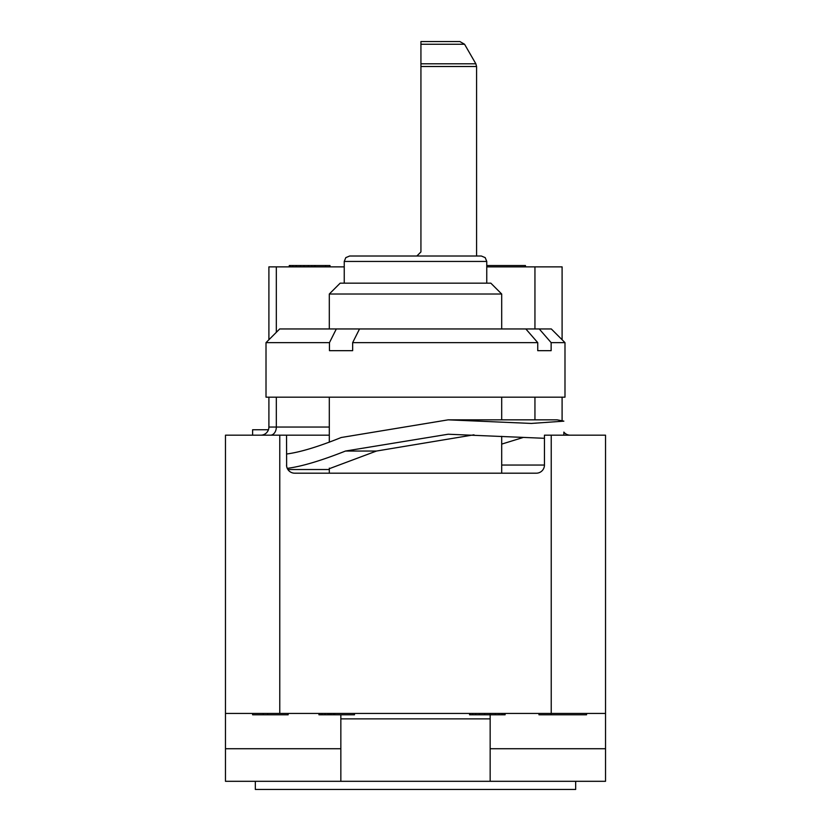 <?xml version="1.0" encoding="UTF-8"?>
<svg xmlns="http://www.w3.org/2000/svg" width="831" height="831" viewBox="0 0 831 831"><rect width="100%" height="100%" fill="white"/><g stroke="black" fill="none" stroke-linecap="round" stroke-linejoin="round"><path stroke-width="1.25" d="M501.695 465.048L544.45 465.048L544.45 435.184L605.529 435.184L605.529 713.434L225.471 713.434L225.471 435.184L286.55 435.184L286.633 466.17M490.155 781.306L490.155 718.867L340.845 718.867L340.845 781.306L605.529 781.306L605.529 713.434M225.471 713.434L225.471 781.306L255.335 781.306L255.335 789.45L575.665 789.45L575.665 781.306M340.845 718.867L340.845 714.795M340.845 781.306L255.335 781.306M605.529 748.731L490.155 748.731M490.155 714.795L490.155 718.867M329.305 435.184L286.55 435.184M476.579 256.01L416.861 256.01L420.933 251.938L420.933 66.511L476.579 66.511L476.579 256.01L481.336 256.01L349.664 256.01L373.42 256.01L349.664 256.01L345.8 257.631L344.242 261.443L486.758 261.443L486.758 283.163M416.861 256.01L417.941 255.865M286.55 465.048A8.144 8.144 0 0 0 294.693 473.192L536.307 473.192A8.144 8.144 0 0 0 544.45 465.048M329.305 468.694L376.453 451.046L473.982 434.821M287.786 469.349L287.256 468.352C301.528 466.523 320.932 460.758 345.478 451.046L376.453 451.046M501.695 444.107L522.792 437.605M544.45 438.301L448.179 434.229L345.478 451.046M286.55 454.017C300.033 452.272 318.252 446.766 341.198 437.511L448.179 419.842L531.362 423.436L563.854 421.151L557.165 419.842L448.179 419.842M266.013 342.632L279.694 328.951L551.306 328.951L564.987 342.632L564.987 397.176L266.013 397.176L266.013 342.632L329.46 342.632L329.46 350.672L352.656 350.672L352.656 342.632L537.74 342.632L537.74 350.672L544.959 350.672L537.74 350.672M564.987 342.632L551.14 342.632L551.14 350.672L544.959 350.672M501.695 294.018L490.83 283.163L340.17 283.163L329.305 294.018L501.695 294.018L501.695 328.951M329.46 342.632L336.326 328.951M539.236 328.951L551.14 342.632M359.532 328.951L352.656 342.632M537.74 342.632L525.836 328.951M420.933 44.261L420.933 41.55L459.875 41.55L464.571 44.261L420.933 44.261L420.933 63.8L475.851 63.8L476.579 66.511L475.851 63.8L464.571 44.261L459.875 41.55M420.933 66.511L420.933 63.8M563.854 432.099A8.144 8.144 0 0 0 570.243 435.184A8.144 8.144 0 0 1 563.854 432.099L563.854 435.184M268.901 397.176L268.901 427.041A8.144 8.144 0 0 1 260.757 435.184A8.144 8.144 0 0 0 268.901 427.041L329.305 427.041M268.901 339.744L268.901 266.865L344.242 266.865M486.758 266.865L562.099 266.865L562.099 339.744M562.099 397.176L562.099 420.216M225.471 748.731L340.845 748.731M525.441 266.865L525.441 265.515L486.758 265.515M329.99 266.865L329.99 265.515L325.659 265.515L325.659 266.865M315.261 266.865L315.261 265.515L325.659 265.515M314.388 266.865L314.388 265.515L315.261 265.515M311.791 266.865L311.791 265.515L314.388 265.515M308.332 266.865L308.332 265.515L311.791 265.515M303.99 266.865L303.99 265.515L308.332 265.515M300.531 266.865L300.531 265.515L303.99 265.515M296.2 266.865L296.2 265.515L300.531 265.515M292.73 266.865L292.73 265.515L296.2 265.515M290.133 266.865L290.133 265.515L292.73 265.515M289.271 266.865L289.271 265.515L290.133 265.515M252.614 435.184L252.614 429.752L268.444 429.752M586.551 713.434L586.551 714.795L538.955 714.795L538.955 713.434M551.015 713.434L551.015 714.795M469.577 713.434L469.577 714.795L470.336 714.795L470.336 713.434M472.6 713.434L472.6 714.795L470.336 714.795M475.623 713.434L475.623 714.795L472.6 714.795M479.404 713.434L479.404 714.795L475.623 714.795M484.702 713.434L484.702 714.795L479.404 714.795M489.989 713.434L489.989 714.795L484.702 714.795M495.286 713.434L495.286 714.795L489.989 714.795M499.067 713.434L499.067 714.795L495.286 714.795M502.09 713.434L502.09 714.795L499.067 714.795M504.355 713.434L504.355 714.795L502.09 714.795M505.113 713.434L505.113 714.795L504.355 714.795M334.82 713.434L334.82 714.795L318.938 714.795L318.938 713.434M354.473 713.434L354.473 714.795L334.82 714.795M319.696 713.434L319.696 714.795M321.961 713.434L321.961 714.795M324.983 713.434L324.983 714.795M328.006 713.434L328.006 714.795M329.523 713.434L329.523 714.795M331.039 713.434L331.039 714.795M333.304 713.434L333.304 714.795M288.149 713.434L288.149 714.795L252.614 714.795L252.614 713.434M267.738 713.434L267.738 714.795M263.198 713.434L263.198 714.795M551.233 435.184L551.233 713.434M279.767 713.434L279.767 435.184M270.418 435.184A8.144 5.921 90 0 0 276.328 427.041L276.328 397.176M276.328 266.865L276.328 332.317M534.946 266.865L534.946 328.951M534.946 397.176L534.946 419.842M287.89 469.525L329.305 469.525M501.695 397.176L501.695 419.842M501.695 436.337L501.695 473.192M329.305 397.176L329.305 442.227M329.305 468.123L329.305 473.192M329.305 294.018L329.305 328.951M486.758 261.443L485.2 257.631L481.336 256.01M344.242 261.443L344.242 283.163"/></g></svg>
